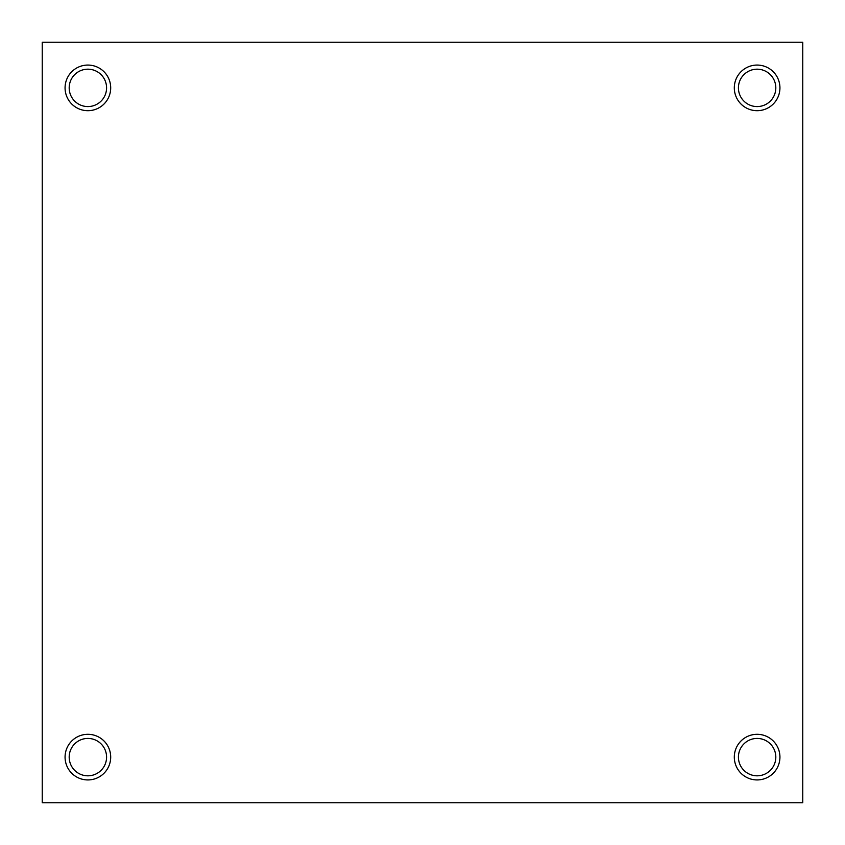 <?xml version="1.0" encoding="UTF-8"?>
<svg xmlns="http://www.w3.org/2000/svg" width="845" height="845" viewBox="0 0 845 845"><rect width="100%" height="100%" fill="white"/><g stroke="black" fill="none" stroke-linecap="round" stroke-linejoin="round"><path stroke-width="1.27" d="M775.816 87.88A18.696 18.696 0 0 0 757.12 69.184A18.696 18.696 0 0 0 738.424 87.88A18.696 18.696 0 0 0 757.12 106.576A18.696 18.696 0 0 0 775.816 87.88M734.305 87.88A22.815 22.815 0 0 1 757.12 65.065A22.815 22.815 0 0 1 779.935 87.88A22.815 22.815 0 0 1 757.12 110.695A22.815 22.815 0 0 1 734.305 87.88M106.576 757.12A18.696 18.696 0 0 0 87.88 738.424A18.696 18.696 0 0 0 69.184 757.12A18.696 18.696 0 0 0 87.88 775.816A18.696 18.696 0 0 0 106.576 757.12M65.065 757.12A22.815 22.815 0 0 1 87.88 734.305A22.815 22.815 0 0 1 110.695 757.12A22.815 22.815 0 0 1 87.88 779.935A22.815 22.815 0 0 1 65.065 757.12M775.816 757.12A18.696 18.696 0 0 0 757.12 738.424A18.696 18.696 0 0 0 738.424 757.12A18.696 18.696 0 0 0 757.12 775.816A18.696 18.696 0 0 0 775.816 757.12M734.305 757.12A22.815 22.815 0 0 1 757.12 734.305A22.815 22.815 0 0 1 779.935 757.12A22.815 22.815 0 0 1 757.12 779.935A22.815 22.815 0 0 1 734.305 757.12M106.576 87.88A18.696 18.696 0 0 0 87.88 69.184A18.696 18.696 0 0 0 69.184 87.88A18.696 18.696 0 0 0 87.88 106.576A18.696 18.696 0 0 0 106.576 87.88M65.065 87.88A22.815 22.815 0 0 1 87.88 65.065A22.815 22.815 0 0 1 110.695 87.88A22.815 22.815 0 0 1 87.88 110.695A22.815 22.815 0 0 1 65.065 87.88M802.75 42.25L42.25 42.25L42.25 802.75L802.75 802.75L802.75 42.25"/></g></svg>
